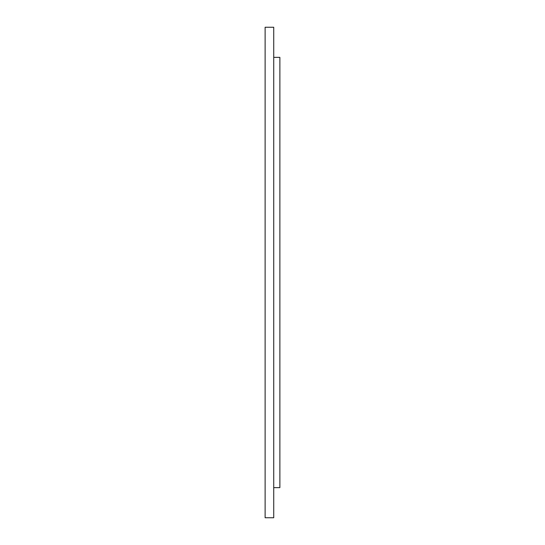<?xml version="1.0" encoding="UTF-8"?>
<svg xmlns="http://www.w3.org/2000/svg" width="545" height="545" viewBox="0 0 545 545"><rect width="100%" height="100%" fill="white"/><g stroke="black" fill="none" stroke-linecap="round" stroke-linejoin="round"><path stroke-width="0.82" d="M273.726 27.25L273.726 517.75L265.122 517.75L265.122 27.25L273.726 27.25M273.726 57.368L279.878 57.368L279.878 487.632L273.726 487.632"/></g></svg>
